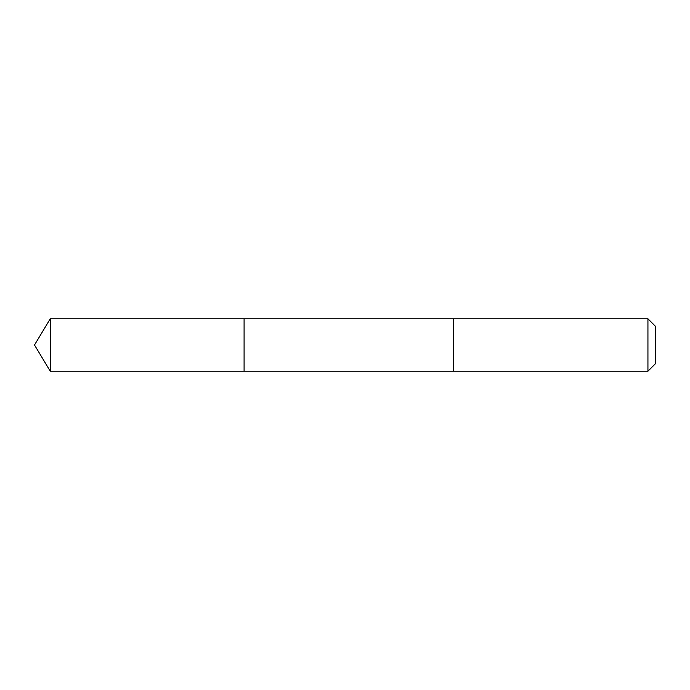 <?xml version="1.0" encoding="UTF-8"?>
<svg xmlns="http://www.w3.org/2000/svg" width="690" height="690" viewBox="0 0 690 690"><rect width="100%" height="100%" fill="white"/><g stroke="black" fill="none" stroke-linecap="round" stroke-linejoin="round"><path stroke-width="1.03" d="M244.088 371.194L244.088 318.806L50.241 318.806L50.241 371.194L244.088 371.194L244.088 318.806L453.675 318.806L453.675 371.194L50.241 371.194L34.5 345L50.241 371.194M453.675 355.643L453.675 371.194L647.936 371.194L647.936 318.806L453.675 318.806L453.675 355.643M647.936 318.806L655.5 326.361L655.5 363.639L647.936 371.194M34.5 345L50.241 318.806"/></g></svg>
